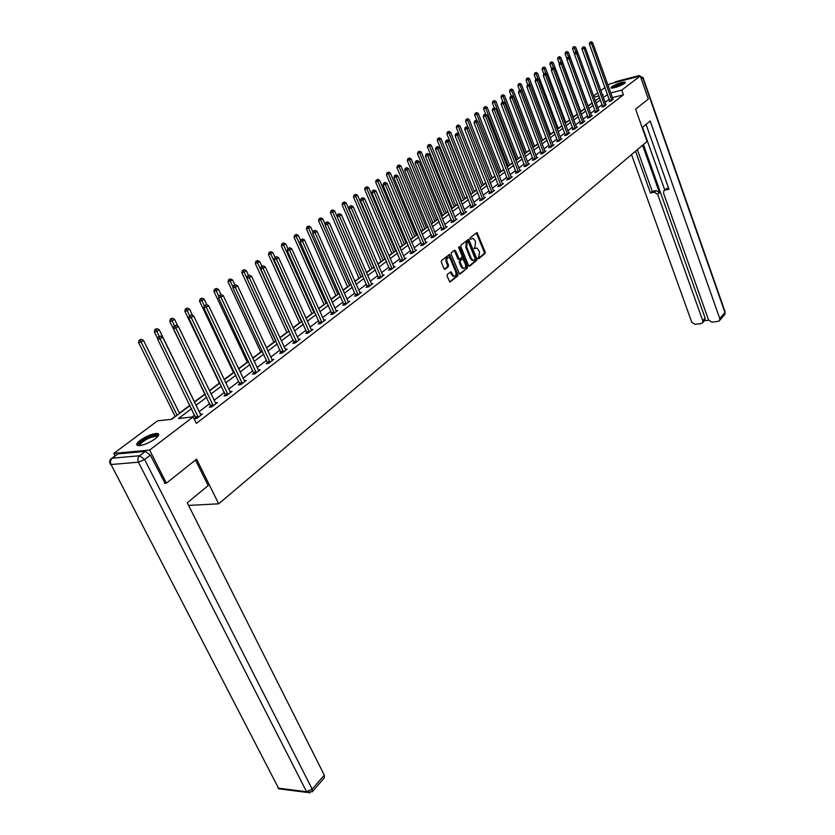 <?xml version="1.0" encoding="UTF-8"?>
<svg xmlns="http://www.w3.org/2000/svg" width="835" height="835" viewBox="0 0 835 835"><rect width="100%" height="100%" fill="white"/><g stroke="black" fill="none" stroke-linecap="round" stroke-linejoin="round"><path stroke-width="1.25" d="M477.985 258.328L478.705 258.725L484.999 253.548L485.177 252.024L477.025 232.579L470.209 237.724L470.084 238.8L470.804 239.207L473.048 238.288L474.917 240.376L475.553 241.952L475 246.847L474.05 248.59L477.015 248.058L479.488 251.69L478.935 256.585L477.985 258.328M140.259 440.264C146.741 435.88 152.419 433.615 157.283 433.459C159.756 433.96 159.109 435.734 155.331 438.761C148.87 443.166 143.182 445.462 138.245 445.65C135.719 445.139 136.387 443.343 140.259 440.264M611.679 86.736C616.95 83.677 621.47 82.143 625.238 82.122L624.611 83.396C619.351 86.464 614.821 88.009 611.043 88.04L611.679 86.736M447.236 274.454L447.049 276.041L449.846 282.084L457.747 275.936L457.924 274.36L449.449 254.518L441.475 260.541L441.287 262.127L444.001 268.693L445.086 269.256L448.28 266.678L448.478 265.102L447.132 261.856C446.412 258.902 447.017 257.42 448.948 257.42L450.514 259.163L455.712 271.803C456.432 274.778 455.816 276.249 453.875 276.239L450.921 271.792L447.236 274.454M607.943 85.254L609.707 83.938L640.247 76.006L648.336 99.052L635.623 109.176L647.062 141.439L218.707 503.808L196.569 459.125L166.384 483.183L149.632 450.075L113.863 453.384L157.502 420.871L171.749 419.274L190.109 405.476M640.247 76.006L621.731 90.128L610.698 92.936M191.643 408.597L178.502 418.523L193.156 416.884L196.35 423.387L623.411 94.835L621.731 90.128M193.156 416.884L149.632 450.075M468.56 265.645L469.604 266.198L476.712 260.353L476.889 258.819L468.644 239.248L460.983 245.052L460.805 246.607L468.56 265.645M459.375 273.995L467.318 268.066L460.064 274.026M454.219 250.416L455.545 250.792L454.48 250.218L451.328 252.723L451.14 254.289L459.574 274.11M455.545 250.792L459.302 259.205L461.839 257.462L462.026 255.907L458.728 247.828L459.177 246.69L459.594 247.139L467.496 266.522L467.318 268.066M188.585 505.415L218.707 503.808M623.411 94.835L612.379 97.622M609.216 99.208L605.062 102.371M602.098 104.625L597.86 107.861M594.875 110.136L590.543 113.435M587.537 115.731L583.101 119.102M580.074 121.419L575.545 124.864M572.476 127.202L567.852 130.73M564.763 133.078L560.024 136.69M556.924 139.059L552.071 142.743M548.939 145.133L543.982 148.912M540.819 151.323L535.757 155.185M532.563 157.617L527.376 161.562M524.161 164.015L518.859 168.054M515.612 170.528L510.185 174.661M506.908 177.166L501.355 181.393M498.046 183.909L492.358 188.24M489.028 190.787L483.204 195.223M479.843 197.78L473.883 202.32M470.491 204.909L464.385 209.564M460.962 212.173L454.71 216.933M451.244 219.574L444.846 224.448M441.36 227.11L434.795 232.099M431.277 234.792L424.556 239.906M420.997 242.62L414.108 247.87M410.517 250.604L403.462 255.98M399.829 258.746L392.596 264.257M388.933 267.054L381.511 272.701M377.817 275.529L370.208 281.322M366.471 284.171L358.664 290.11M354.885 292.991L346.89 299.087M343.07 301.999L334.866 308.251M331.004 311.194L322.581 317.603M318.678 320.577L310.036 327.163M306.09 330.169L297.218 336.933M293.231 339.97L284.119 346.911M280.09 349.98L270.738 357.109M266.657 360.219L257.044 367.536M252.932 370.677L243.048 378.203M238.883 381.376L228.727 389.12M224.521 392.325L214.084 400.278M209.815 403.524L199.085 411.707M194.774 414.985L192.133 416.999M609.79 101.025L609.059 101.588L611.168 101.056L612.963 99.219M602.693 106.462L601.941 107.026L604.07 106.494L605.886 104.625M595.47 111.974L594.718 112.558L596.848 112.026L598.685 110.126M588.132 117.589L587.37 118.173L589.51 117.651L592.349 115.48L591.378 115.71M580.68 123.288L579.897 123.883L582.047 123.361L584.928 121.148L583.947 121.388M573.092 129.081L572.299 129.686L574.459 129.164L577.392 126.92L576.39 127.171M565.389 134.978L564.585 135.594L566.746 135.072L569.731 132.786L568.708 133.036M557.55 140.969L556.726 141.595L558.907 141.084L561.945 138.756L560.901 139.007M549.576 147.064L548.741 147.701L550.933 147.19L554.012 144.82L552.958 145.071M541.466 153.264L540.621 153.911L542.813 153.4L545.954 150.999L544.869 151.25M533.221 159.569L532.354 160.226L534.567 159.725L537.75 157.272L536.654 157.533M524.829 165.988L523.952 166.656L526.165 166.155L529.411 163.67L528.284 163.921M516.28 172.511L515.393 173.2L517.616 172.699L520.925 170.163L519.777 170.423M507.586 179.16L506.678 179.859L508.912 179.358L512.283 176.78L511.114 177.041M498.745 185.923L497.817 186.633L500.061 186.142L503.484 183.523L502.294 183.784M489.727 192.812L488.788 193.532L491.043 193.052L494.529 190.38L493.308 190.641M480.553 199.826L479.593 200.567L481.858 200.076L485.406 197.363L484.164 197.624M471.211 206.976L470.23 207.727L472.506 207.247L476.117 204.471L474.854 204.742L475.146 205.222M461.692 214.251L460.69 215.012L462.976 214.543L466.661 211.714L465.366 211.986L465.669 212.476M451.996 221.661L450.973 222.444L453.269 221.974L457.016 219.094L455.701 219.365M442.112 229.218L441.078 230.011L443.375 229.552L447.195 226.619L445.848 226.89L446.172 227.402M432.039 236.921L430.985 237.724L433.292 237.265L437.196 234.28L435.807 234.562L436.141 235.084M421.769 244.77L420.694 245.594L423.011 245.135L426.988 242.098L425.579 242.369M411.311 252.765L410.204 253.61L412.532 253.162L416.582 250.062L415.141 250.333M400.633 260.927L399.516 261.783L401.844 261.345L405.977 258.182L404.505 258.464M389.747 269.256L388.609 270.123L390.947 269.695L395.164 266.459L393.65 266.741M378.641 277.742L377.472 278.629L379.821 278.212L384.131 274.913L382.587 275.195M367.306 286.405L366.116 287.313L368.475 286.896L372.869 283.535L371.293 283.817M355.741 295.246L354.531 296.174L356.9 295.767L361.378 292.333L359.76 292.615M343.936 304.274L342.705 305.213L345.074 304.817L349.646 301.31L347.997 301.592M331.892 313.48L330.618 314.451L332.998 314.064L337.674 310.484L335.983 310.766M319.586 322.894L318.292 323.886L320.671 323.5L325.452 319.847L323.709 320.129M307.009 332.507L305.693 333.509L308.084 333.144L312.958 329.408L311.173 329.689M294.17 342.319L292.814 343.352L295.214 342.997L300.203 339.177L298.366 339.459M281.04 352.36L279.662 353.414L282.073 353.059L287.156 349.166L285.288 349.437M267.628 362.609L266.219 363.695L268.63 363.35L273.838 359.363L271.907 359.645M253.913 373.099L252.473 374.205L254.884 373.871L260.207 369.801L258.234 370.072M239.885 383.818L238.413 384.945L240.835 384.632L246.273 380.468L244.248 380.739M225.534 394.788L224.03 395.947L226.462 395.644L232.026 391.385L229.938 391.646M210.858 406.019L209.314 407.198L211.746 406.906L217.444 402.543L215.294 402.804M195.828 417.5L194.252 418.711L196.695 418.439L202.529 413.972L200.316 414.223M592.224 102.851L588.017 106.014M584.844 108.393L580.742 111.483M577.35 114.04L573.342 117.046M569.731 119.77L565.827 122.693M561.976 125.594L558.197 128.433M554.085 131.512L550.432 134.268M546.069 137.545L542.531 140.207M537.917 143.672L534.504 146.24M529.62 149.914L526.342 152.377M521.176 156.26L518.034 158.619M512.586 162.721L509.58 164.975M503.839 169.286L500.99 171.436M494.936 175.987L492.233 178.012M485.866 182.792L483.329 184.702M476.639 189.733L474.27 191.518M467.235 196.799L465.032 198.448M461.692 200.964L461.097 201.412M457.653 204.001L455.639 205.514M452.267 208.051L451.37 208.719M447.894 211.338L446.067 212.706M442.665 215.273L441.464 216.171M437.947 218.812L436.319 220.043M432.874 222.621L431.361 223.759M427.812 226.431L426.382 227.506M422.917 230.116L421.059 231.504M417.479 234.197L416.258 235.115M412.761 237.745L410.559 239.394M406.948 242.108L405.946 242.87M402.407 245.521L399.85 247.442M396.207 250.187L395.425 250.771M391.855 253.454L388.933 255.656M385.248 258.422L384.705 258.829M381.104 261.532L377.796 264.027M370.135 269.778L366.419 272.575M358.946 278.191L354.823 281.291M347.537 286.77L342.976 290.194M335.889 295.517L330.879 299.285M324.011 304.451L318.532 308.564M311.883 313.563L305.913 318.052M299.494 322.874L293.022 327.738M286.854 332.382L279.85 337.643M273.932 342.089L266.386 347.757M260.739 352.005L252.619 358.111M247.254 362.139L238.539 368.694M233.466 372.504L224.135 379.518M219.375 383.098L209.397 390.592M204.961 393.922L194.44 401.833M189.973 405.194L179.41 413.127M175.141 416.341L171.144 419.347M115.105 455.785L113.863 453.384M166.384 483.183L164.62 483.308M593.549 95.983L597.818 92.8M600.803 90.577L604.989 87.456M602.536 95.367L603.235 94.846L602.421 95.054M598.956 95.931L593.988 97.204M194.451 402.219L205.243 394.099M209.533 390.874L220.033 382.983M224.26 379.789L234.478 372.118M238.664 368.966L248.6 361.492M252.744 358.382L262.42 351.107M266.511 348.028L275.926 340.951L244.133 272.127L241.795 272.596L274.057 342.35M279.976 337.904L289.14 331.015M293.148 327.998L302.072 321.287M306.038 318.312L314.722 311.779M318.646 308.825L327.111 302.458M330.994 299.546L339.25 293.336M343.091 290.444L351.128 284.401M354.927 281.541L362.766 275.654L334.595 210.827L332.716 212.1L360.929 277.032M366.534 272.826L374.174 267.075M377.9 264.277L385.352 258.673M389.037 255.896L396.312 250.427M399.955 247.692L407.052 242.359M410.663 239.635L417.583 234.437M421.164 231.744L427.917 226.671M431.455 223.999L438.051 219.052M441.558 216.411L447.988 211.568M451.464 208.959L457.747 204.231M461.191 201.642L467.329 197.039M470.742 194.471L476.722 189.963M483.423 184.932L459.991 125.845L456.296 127.431L480.135 187.405L485.96 183.022M489.31 180.506L495.019 176.206M498.338 173.711L503.923 169.515M507.21 167.042L512.669 162.94M515.926 160.487L521.259 156.479M524.495 154.047L529.703 150.133M532.907 147.722L538.001 143.891M541.174 141.501L546.153 137.765M549.305 135.395L554.169 131.732M557.3 129.383L562.049 125.803M565.149 123.476L569.804 119.979M572.873 117.672L577.423 114.249M580.471 111.953L584.928 108.613M587.944 106.337L592.307 103.06M595.303 100.805L599.561 97.601M607.525 94.522L603.361 97.664M600.396 99.908L596.138 103.122M593.153 105.387L588.8 108.665M585.784 110.951L581.337 114.301M578.3 116.597L573.749 120.031M570.681 122.348L566.036 125.855M562.947 128.193L558.197 131.784M555.077 134.132L550.213 137.806M547.071 140.186L542.103 143.933M538.93 146.334L533.847 150.175M530.642 152.586L525.445 156.51M522.209 158.953L516.896 162.971M513.629 165.434L508.191 169.547M504.904 172.02L499.33 176.237M496.011 178.742L490.312 183.042M486.962 185.568L481.127 189.983M477.745 192.53L471.775 197.05M468.362 199.617L462.246 204.241M458.801 206.84L452.528 211.579M449.063 214.198L442.633 219.052M439.137 221.692L432.551 226.661M429.013 229.333L422.28 234.426M418.7 237.119L411.791 242.338M408.19 245.062L401.113 250.406M397.46 253.162L390.206 258.641M386.532 261.418L379.09 267.043M375.374 269.851L367.734 275.613M363.987 278.441L356.159 284.359M352.36 287.219L344.333 293.283M340.503 296.174L332.267 302.395M328.395 305.328L319.941 311.705M316.027 314.67L307.343 321.214M303.387 324.21L294.484 330.931M290.486 333.958L281.332 340.857M277.293 343.916L267.899 351.013M263.808 354.103L254.153 361.388M250.02 364.509L240.104 372.003M235.929 375.155L225.732 382.858M221.505 386.052L211.025 393.963M206.746 397.189L195.964 405.33M478.142 258.589L484.081 253.715L484.258 252.191L476.315 232.881M468.926 266.156L475.793 260.52L475.971 258.986L467.924 239.541M475.459 259.424L468.132 241.336L467.245 242.035L466.671 246.972L471.295 258.359L473.121 260.405L475.459 259.424M467.506 241.461L468.132 241.336M473.424 260.478L472.192 260.572L470.376 258.526L465.753 247.15L466.327 242.213L467.203 241.513M454.616 250.959L457.799 258.735L458.864 259.288M466.389 268.233L466.567 266.678L458.634 247.254M462.016 266.595L463.529 268.306C465.419 268.296 466.003 266.835 465.293 263.923L462.914 258.86L460.388 260.614L460.2 262.169L462.016 266.595L461.087 266.762L462.6 268.463L463.728 268.359M461.087 266.762L459.271 262.347L459.459 260.781L461.525 259.111M454.115 276.302L452.946 276.395L450.19 272.064M447.79 257.535C446.015 257.775 445.483 259.278 446.203 262.023L447.132 261.856M444.397 269.235L447.351 266.845L447.539 265.269L446.203 262.023M449.658 281.969L456.808 276.093L456.995 274.527L448.719 254.79M577.757 52.678L575.826 47.355L572.57 48.743L574.511 54.087M573.927 46.843L573.092 47.084L573.927 46.843L576.035 51.968M574.397 46.53L575.826 47.355M572.57 48.743L573.092 47.084M611.898 100.503L591.451 43.389L592.62 42.585L613.151 99.542M609.842 101.39L589.343 43.984L591.451 43.389L591.19 41.75L589.875 42.314L590.721 42.074M589.875 42.314L589.343 43.984M592.62 42.585L591.19 41.75M612.076 88.134C611.742 86.694 624.006 82.039 624.674 83.354M623.975 83.844L612.9 88.04M625.248 82.822C620.144 83.333 615.499 85.097 611.293 88.113M139.257 445.671L139.163 443.75C141.793 439.293 157.909 432.76 157.815 436.194L157.805 436.517M157.398 436.966L156.239 436.35C150.112 437.06 144.758 439.669 140.165 444.168L139.873 445.608M158.765 434.837L157.752 434.534C150.164 435.411 143.516 438.646 137.806 444.22M642.157 127.609L650.183 120.992L719.77 318.552L724.978 312.53L642.679 77.676L641.228 78.793M642.574 145.238L659.483 192.718L657.698 194.357L702.778 320.776L705.147 318.083L704.709 320.358M657.698 194.357L654.306 192.217L656.091 190.589L659.483 192.718M635.508 151.208L650.465 192.989L654.306 192.217M631.531 154.579L691.756 322.216L695.064 324.356L701.212 323.562L702.569 322.79L702.778 320.776M664.242 190.443L666.862 188.439L663.898 190.756L663.543 193.198L708.571 320.014L711.911 322.174L718.163 321.36L719.561 320.556L719.77 318.552M704.354 320.765L708.644 320.202M665.088 190.067L668.981 189.294L646.05 124.405M643.409 144.528L705.147 318.083M664.754 189.963L642.533 127.306M666.862 188.439L668.564 188.094M637.345 149.653L652.26 191.361L656.091 190.589M652.26 191.361L650.465 192.989M195.474 459.991L208.165 485.584L187.28 502.816L324.304 775.151L324.293 777.844M145.353 451.38L117.996 453.896L112.245 458.185L139.612 455.753L145.353 451.38L150.342 455.106L165.038 483.277M111.681 458.342L117.996 453.896M588.091 106.222L568.416 52.375L565.138 53.774L567.017 58.92M566.495 51.864L565.66 52.104L566.495 51.864L568.656 57.093M566.975 51.54L568.416 52.375M565.138 53.774L565.66 52.104M580.816 111.702L560.89 57.479L557.582 58.888L559.408 63.836M558.949 56.968L558.114 57.197L558.949 56.968L561.183 62.406M559.44 56.634L560.89 57.479M557.582 58.888L558.114 57.197M604.811 105.93L584.103 48.42L585.293 47.616L606.074 104.959M602.745 106.828L581.974 49.025L584.103 48.42L583.362 47.094L583.842 46.77L582.517 47.334L583.362 47.094M582.517 47.334L581.974 49.025M585.293 47.616L583.842 46.77M597.599 111.452L576.63 53.544L577.83 52.72L598.883 110.471M595.522 112.36L574.49 54.139L576.63 53.544L575.889 52.198L576.369 51.874L575.033 52.438L575.889 52.198M575.033 52.438L574.49 54.139M577.83 52.72L576.369 51.874M573.426 117.255L553.25 62.656L549.9 64.086L551.664 68.825M551.277 62.145L550.432 62.385L551.277 62.145L553.657 67.948M551.768 61.811L553.25 62.656M549.9 64.086L550.432 62.385M565.911 122.902L545.474 67.927L542.092 69.368L543.783 73.897M543.481 67.416L542.635 67.656L543.481 67.416L545.996 73.584M543.982 67.082L545.474 67.927M542.092 69.368L542.635 67.656M558.271 128.653L537.563 73.282L534.16 74.732L535.83 79.2M535.548 72.781L534.703 73.01L535.548 72.781L538.22 79.325M536.06 72.426L537.563 73.282M534.16 74.732L534.703 73.01M590.272 117.057L569.032 58.753L570.253 57.907L591.577 116.065M588.195 117.975L566.881 59.348L569.032 58.753L568.28 57.396L568.771 57.051L567.424 57.636L568.28 57.396M567.424 57.636L566.881 59.348M570.253 57.907L568.771 57.051M582.83 122.766L561.308 64.044L562.55 63.189L584.156 121.743M580.732 123.684L559.147 64.639L561.308 64.044L560.556 62.667L561.057 62.333L559.701 62.907L560.556 62.667M559.701 62.907L559.147 64.639M562.55 63.189L561.057 62.333M575.252 128.559L553.448 69.42L554.722 68.553L576.609 127.525M573.154 129.488L551.288 70.015L553.448 69.42L552.697 68.042L553.208 67.687L551.831 68.272L552.697 68.042M551.831 68.272L551.288 70.015M554.722 68.553L553.208 67.687M550.505 134.487L529.526 78.73L526.092 80.202L527.793 84.69M527.49 78.229L526.635 78.459L527.49 78.229L530.319 85.16M528.012 77.874L529.526 78.73M526.092 80.202L526.635 78.459M567.56 134.456L545.464 74.9L546.748 74.012L568.927 133.402M565.452 135.385L543.293 75.494L545.464 74.9L544.702 73.49L545.224 73.146L543.835 73.73L544.702 73.49M543.835 73.73L543.293 75.494M546.748 74.012L545.224 73.146M542.614 140.426L521.353 84.272L517.888 85.754L519.61 90.295M519.286 83.761L518.431 84.001L519.286 83.761L520.028 85.17L541.341 141.386M519.819 83.406L521.353 84.272M517.888 85.754L518.431 84.001M559.732 140.447L537.333 80.463L538.648 79.565L561.12 139.382M557.613 141.386L535.152 81.058L537.333 80.463L536.581 79.043L537.103 78.688L535.705 79.283L536.581 79.043M535.705 79.283L535.152 81.058M538.648 79.565L537.103 78.688M534.588 146.459L513.034 89.909L509.538 91.401L511.323 96.067M510.947 89.397L510.091 89.637L510.947 89.397L511.688 90.817L533.294 147.44M511.49 89.032L513.034 89.909M509.538 91.401L510.091 89.637M551.768 146.553L529.066 86.12L530.402 85.212L553.188 145.457M549.639 147.492L526.875 86.715L529.066 86.12L528.304 84.7L528.837 84.335L527.428 84.93L528.304 84.7M527.428 84.93L526.875 86.715M530.402 85.212L528.837 84.335M526.426 152.596L504.58 95.639L501.052 97.142L502.889 101.933M502.461 95.138L501.595 95.367L502.461 95.138L503.213 96.568L525.1 153.588M503.014 94.762L504.58 95.639M501.052 97.142L501.595 95.367M543.668 152.753L520.654 91.881L522.011 90.952L545.109 151.646M541.529 153.703L518.452 92.476L520.654 91.881L519.892 90.441L520.435 90.076L519.015 90.681L519.892 90.441M519.015 90.681L518.452 92.476M522.011 90.952L520.435 90.076M518.117 158.838L495.969 101.473L492.41 102.987L494.32 107.913L492.859 108.529L494.32 107.913L495.948 108.811L520.028 170.851M493.829 100.962L492.963 101.202L493.829 100.962L494.581 102.413L516.771 159.85M494.383 100.586L495.969 101.473M492.41 102.987L492.963 101.202M535.423 159.057L512.095 97.747L513.473 96.808L536.895 157.93M533.283 160.017L509.882 98.342L512.095 97.747L511.333 96.286L511.886 95.91L510.446 96.526L511.333 96.286M510.446 96.526L509.882 98.342M513.473 96.808L511.886 95.91M509.674 165.194L487.212 107.402L483.622 108.936L485.709 114.291M485.041 106.901L484.175 107.13L485.041 106.901L485.793 108.362L508.306 166.228M485.615 106.515L487.212 107.402M483.622 108.936L484.175 107.13M527.042 165.476L503.38 103.717L504.789 102.757L528.534 164.338M524.891 166.436L501.167 104.302L503.38 103.717L502.618 102.246L503.181 101.86L501.731 102.475L502.618 102.246M501.731 102.475L501.167 104.302M504.789 102.757L503.181 101.86M501.073 171.655L478.298 113.445L474.677 114.99L476.952 120.804M476.107 112.944L475.23 113.174L476.107 112.944L476.858 114.426L499.685 172.709M476.681 112.548L478.298 113.445M474.677 114.99L475.23 113.174M495.948 108.811L492.295 110.377L516.354 172.981M518.504 172.01L493.746 108.299M492.859 108.529L492.295 110.377M492.326 178.241L469.228 119.593L465.575 121.158L468.049 127.431M467.005 119.092L466.128 119.321L467.005 119.092L467.767 120.584L490.907 179.306M467.59 118.695L469.228 119.593M465.575 121.158L466.128 119.321M509.82 178.659L485.49 115.971L486.951 114.979L511.375 177.479M507.659 179.64L483.256 116.556L485.49 115.971L484.717 114.468L485.302 114.071L483.82 114.698L484.717 114.468M483.82 114.698L483.256 116.556M486.951 114.979L485.302 114.071M457.737 125.354L456.86 125.574L457.737 125.354L458.498 126.868L481.983 186.017M458.342 124.947L459.991 125.845M456.296 127.431L456.86 125.574M500.979 185.433L476.294 122.275L477.777 121.252L502.555 184.222M498.808 186.414L474.05 122.849L476.294 122.275L475.522 120.751L476.117 120.344L474.624 120.981L475.522 120.751M474.624 120.981L474.05 122.849M477.777 121.252L476.117 120.344M474.353 191.747L450.587 132.222L446.861 133.819L471.044 194.242M448.311 131.721L447.424 131.951L448.311 131.721L449.073 133.256L472.892 192.854M448.917 131.314L450.587 132.222M446.861 133.819L447.424 131.951M491.982 192.321L466.932 128.684L468.445 127.651L493.589 191.1M489.801 193.313L464.677 129.258L466.932 128.684L466.16 127.139L466.765 126.732L465.252 127.379L466.16 127.139M465.252 127.379L464.677 129.258M468.445 127.651L466.765 126.732M465.126 198.688L441.016 138.714L437.248 140.322L461.786 201.204M438.699 138.213L437.811 138.443L438.699 138.213L439.461 139.758L463.634 199.805M439.325 137.796L441.016 138.714M437.248 140.322L437.811 138.443M482.818 199.346L457.403 135.218L458.937 134.164L484.446 198.093M480.626 200.337L455.138 135.792L457.403 135.218L456.62 133.663L457.236 133.235L455.712 133.892L456.62 133.663M455.712 133.892L455.138 135.792M458.937 134.164L457.236 133.235M455.733 205.754L431.257 145.321L427.457 146.95L452.361 208.291M428.919 144.831L428.031 145.05L428.919 144.831L429.681 146.396L454.209 206.892M429.545 144.403L431.257 145.321M427.457 146.95L428.031 145.05M473.476 206.495L447.685 141.877L449.251 140.802L474.844 204.721M471.284 207.498L445.41 142.441L447.685 141.877L446.902 140.29L447.529 139.862L445.994 140.52L446.902 140.29M445.994 140.52L445.41 142.441M449.251 140.802L447.529 139.862M446.161 212.946L421.32 152.054L417.479 153.703L442.759 215.503M418.951 151.563L418.053 151.782L418.951 151.563L419.713 153.149L444.617 214.115M419.598 151.125L421.32 152.054M417.479 153.703L418.053 151.782M463.968 213.77L437.78 148.651L439.387 147.555L465.366 211.975M461.776 214.793L435.505 149.225L437.78 148.651L436.997 147.054L437.644 146.616L436.089 147.284L436.997 147.054M436.089 147.284L435.505 149.225M439.387 147.555L437.644 146.616M436.413 220.273L411.206 158.911L407.323 160.581L432.979 222.862M408.795 158.431L407.897 158.65L408.795 158.431L409.557 160.028L434.837 221.463M409.453 157.982L411.206 158.911M407.323 160.581L407.897 158.65M454.282 221.191L427.697 155.56L429.326 154.444L456.014 219.866M452.079 222.214L425.412 156.124L427.697 155.56L426.904 153.953L427.562 153.504L425.996 154.172L426.904 153.953M425.996 154.172L425.412 156.124M429.326 154.444L427.562 153.504M426.487 227.746L400.883 165.904L396.959 167.584L423.011 230.356M398.441 165.424L397.543 165.643L398.441 165.424L399.214 167.042L424.869 228.957M399.109 164.965L400.883 165.904M396.959 167.584L397.543 165.643M444.408 228.759L417.416 162.606L419.076 161.468L445.859 226.901M442.195 229.782L415.12 163.169L417.416 162.606L416.623 160.978L417.291 160.518L415.705 161.197L416.623 160.978M415.705 161.197L415.12 163.169M419.076 161.468L417.291 160.518M416.362 235.355L390.373 173.033L386.407 174.734L412.855 237.985M387.889 172.553L386.991 172.772L387.889 172.553L388.661 174.191L414.724 236.587M388.578 172.083L390.373 173.033M386.407 174.734L386.991 172.772M434.346 236.462L406.927 169.787L408.618 168.628L435.818 234.583M432.123 237.495L404.62 170.34L406.927 169.787L406.134 168.138L406.812 167.668L405.215 168.357L406.134 168.138M405.215 168.357L404.62 170.34M408.618 168.628L406.812 167.668M406.05 243.11L379.643 180.297L375.646 182.009L402.512 245.772M377.138 179.817L376.23 180.036L377.138 179.817L377.911 181.477L404.38 244.363M377.827 179.348L379.643 180.297M375.646 182.009L376.23 180.036M424.086 244.311L396.239 177.114L397.961 175.924L425.923 242.912M421.863 245.365L393.922 177.667L396.239 177.114L395.446 175.434L396.134 174.964L394.517 175.663L395.446 175.434M394.517 175.663L393.922 177.667M397.961 175.924L396.134 174.964M395.529 251.011L368.715 187.708L364.676 189.441L391.959 253.694M366.168 187.228L365.26 187.447L366.168 187.228L366.941 188.908L393.828 252.295M366.878 186.748L368.715 187.708M364.676 189.441L365.26 187.447M413.628 252.327L385.332 184.577L387.096 183.376L415.496 250.897M411.394 253.381L383.014 185.13L385.332 184.577L384.538 182.886L385.248 182.406L383.609 183.105L384.538 182.886M383.609 183.105L383.014 185.13M387.096 183.376L385.248 182.406M384.81 259.08L357.568 195.265L353.487 197.018L381.209 261.783M354.979 194.785L354.071 194.993L354.979 194.785L355.762 196.486L383.077 260.384M355.71 194.294L357.568 195.265M353.487 197.018L354.071 194.993M402.961 260.489L374.216 192.196L376.011 190.964L404.871 259.027M400.727 261.553L371.888 192.739L374.216 192.196L373.412 190.484L374.132 189.994L372.483 190.704L373.412 190.484M372.483 190.704L371.888 192.739M376.011 190.964L374.132 189.994M373.882 267.294L346.201 202.968L342.068 204.742L370.239 270.029M343.571 202.498L342.663 202.707L343.571 202.498L344.354 204.21L372.107 268.63M344.312 201.997L346.201 202.968M342.068 204.742L342.663 202.707M392.085 268.818L362.87 199.972L364.697 198.72L394.026 267.336M389.841 269.893L360.532 200.504L362.87 199.972L362.066 198.239L362.797 197.728L361.137 198.448L362.066 198.239M361.137 198.448L360.532 200.504M364.697 198.72L362.797 197.728M331.933 210.357L331.015 210.566L331.933 210.357L332.716 212.1L330.42 212.622L359.06 278.441M332.685 209.846L334.595 210.827M330.42 212.622L331.015 210.566M380.99 277.314L351.284 207.905L353.163 206.621L382.973 275.8M378.735 278.399L348.946 208.437L351.284 207.905L350.491 206.141L351.232 205.629L349.552 206.36L350.491 206.141M349.552 206.36L348.946 208.437M353.163 206.621L351.232 205.629M325.17 224.354L322.759 218.853L318.542 220.659L347.652 287.021M320.055 218.384L319.137 218.593L320.055 218.384L349.521 285.612M320.828 217.862L322.759 218.853M318.542 220.659L319.137 218.593M369.665 285.988L339.469 216.004L341.379 214.689L371.69 284.443M367.41 287.083L337.121 216.526L339.469 216.004L338.666 214.219L339.427 213.697L337.726 214.428L338.666 214.219M337.726 214.428L337.121 216.526M341.379 214.689L339.427 213.697M312.989 232.276L310.672 227.036L306.414 228.873L336.004 295.778M307.927 226.577L308.71 226.045L307.009 226.786L307.927 226.577L337.872 294.369M308.71 226.045L310.672 227.036M306.414 228.873L307.009 226.786M358.111 294.839L327.404 224.271L329.355 222.935L360.177 293.252M355.846 295.945L325.045 224.782L327.404 224.271L326.6 222.465L327.383 221.922L325.65 222.674L326.6 222.465M325.65 222.674L325.045 224.782M329.355 222.935L327.383 221.922M300.548 240.355L298.335 235.397L294.024 237.255L324.126 304.702M295.548 234.938L296.352 234.405L294.63 235.146L295.548 234.938L325.994 303.303M296.352 234.405L298.335 235.397M294.024 237.255L294.63 235.146M346.316 303.867L315.077 232.704L317.07 231.337L348.414 302.26M344.051 304.994L312.708 233.215L315.077 232.704L314.273 230.877L315.066 230.335L313.323 231.086L314.273 230.877M313.323 231.086L312.708 233.215M317.07 231.337L315.066 230.335M287.835 248.59L285.747 243.935L281.385 245.814L311.998 313.824M282.919 243.486L283.733 242.933L281.99 243.684L282.919 243.486L313.866 312.426M283.733 242.933L285.747 243.935M281.385 245.814L281.99 243.684M334.271 313.094L302.489 241.325L304.524 239.937L336.421 311.445M331.996 314.221L300.12 241.826L302.489 241.325L301.685 239.478L302.5 238.914L301.685 239.478M300.736 239.676L300.12 241.826M304.524 239.937L302.5 238.914M274.976 257.263L272.878 252.65L268.473 254.55L299.619 323.135M270.008 252.201L270.843 251.638L269.079 252.4L270.008 252.201L301.487 321.736M270.843 251.638L272.878 252.65M268.473 254.55L269.079 252.4M321.966 322.508L289.641 250.135L291.718 248.715L324.168 320.828M319.69 323.656L287.261 250.636L289.641 250.135L288.827 248.256L289.661 247.682L288.827 248.256M287.877 248.454L287.261 250.636M291.718 248.715L289.661 247.682M261.866 266.208L259.737 261.553L255.28 263.474L286.969 332.643M256.815 261.115L257.671 260.541L255.886 261.303L256.815 261.115L288.837 331.245M257.671 260.541L259.737 261.553M255.28 263.474L255.886 261.303M309.399 332.132L276.5 259.132L278.619 257.681L311.643 330.409M307.123 333.29L274.11 259.622L276.5 259.132L275.686 257.232L276.542 256.648L275.686 257.232M274.736 257.43L274.11 259.622M278.619 257.681L276.542 256.648M248.465 275.362L247.577 275.967L249.425 275.174L248.465 275.362L246.315 270.655L244.133 272.127L243.34 270.216L244.217 269.632L243.34 270.216M244.217 269.632L246.315 270.655M241.795 272.596L242.411 270.404M296.561 341.964L263.067 268.327L265.238 266.845L298.857 340.2M294.285 343.133L260.677 268.807L263.067 268.327L262.263 266.396L263.129 265.812L262.263 266.396M261.303 266.595L260.677 268.807M265.238 266.845L263.129 265.812M234.865 284.85L232.589 279.955L228.018 281.917L260.864 352.276M229.573 279.527L230.46 278.921L228.633 279.704L229.573 279.527L233.059 287.25M230.46 278.921L232.589 279.955M228.018 281.917L228.633 279.704M283.451 352.005L249.341 277.731L251.565 276.218L285.789 350.209M281.165 353.195L246.941 278.212L249.341 277.731L248.527 275.78M247.577 275.967L246.941 278.212M251.565 276.218L249.425 275.174M220.962 294.557L218.561 289.463L213.937 291.446L247.379 362.411M215.493 289.035L216.411 288.419L214.553 289.213L215.493 289.035L218.864 296.477M216.411 288.419L218.561 289.463M213.937 291.446L214.553 289.213M270.039 362.275L235.303 287.355L237.578 285.8L272.44 360.438M267.753 363.476L232.902 287.814L235.303 287.355L234.489 285.361L235.407 284.745L234.489 285.361M233.529 285.549L232.902 287.814M237.578 285.8L235.407 284.745M206.882 304.785L204.22 299.18L201.893 300.757L199.544 301.195L233.602 372.775M201.099 298.763L202.028 298.137L200.16 298.94L201.099 298.763L204.335 305.902M202.028 298.137L204.22 299.18M199.544 301.195L200.16 298.94M256.324 372.775L220.951 297.187L223.269 295.6L258.777 370.897M254.038 373.986L218.54 297.636L220.951 297.187L220.137 295.173L221.066 294.536L220.137 295.173M219.167 295.35L218.54 297.636M223.269 295.6L221.066 294.536M192.53 315.348L189.545 309.117L187.165 310.735L184.817 311.163L219.511 383.369M186.372 308.71L187.332 308.063L185.433 308.887L186.372 308.71L189.503 315.609M187.332 308.063L189.545 309.117M184.817 311.163L185.433 308.887M242.307 383.505L206.255 307.249L208.635 305.62L244.812 381.585M240.021 384.737L203.844 307.687L206.255 307.249L205.441 305.203L206.402 304.556L205.441 305.203M204.481 305.38L203.844 307.687M208.635 305.62L206.402 304.556M177.865 326.172L174.536 319.294L172.104 320.943L169.745 321.36L205.097 394.203M171.311 318.886L172.292 318.229L170.371 319.064L171.311 318.886L174.484 325.859M172.292 318.229L174.536 319.294M169.745 321.36L170.371 319.064M227.965 394.485L191.225 317.55L193.657 315.88L230.533 392.523M225.68 395.738L188.804 317.978L191.225 317.55L190.411 315.473L191.382 314.805L190.411 315.473M189.441 315.64L188.804 317.978M193.657 315.88L191.382 314.805M194.586 402.115L159.182 329.7L156.688 331.391L154.329 331.798L157.773 338.833M155.894 329.303L156.896 328.635L154.955 329.47L155.894 329.303L159.12 336.348M156.896 328.635L159.182 329.7M154.329 331.798L154.955 329.47M213.29 405.726L175.83 328.092L178.325 326.381L215.91 403.722M211.004 407L173.419 328.51L175.83 328.092L175.026 325.984L176.018 325.306L175.026 325.984M174.056 326.151L173.419 328.51M178.325 326.381L176.018 325.306M179.546 413.419L143.463 340.346L140.906 342.079L138.547 342.475L175.277 416.623M140.123 339.97L141.146 339.281L139.174 340.127L140.123 339.97L177.114 415.245M141.146 339.281L143.463 340.346M138.547 342.475L139.174 340.127M198.271 417.229L160.08 338.885L162.627 337.131L200.953 415.172M195.985 418.512L157.658 339.281L160.08 338.885L159.266 336.745L160.289 336.046L159.266 336.745M158.295 336.912L157.658 339.281M162.627 337.131L160.289 336.046M476.691 233.414L477.61 233.236M484.258 252.191L485.177 252.024M484.081 253.715L484.999 253.548M468.31 240.083L469.228 239.906M475.971 258.986L476.889 258.819M475.793 260.52L476.712 260.353M466.327 242.213L467.245 242.035M465.753 247.15L466.671 246.972M470.376 258.526L471.295 258.359M457.799 258.735L458.718 258.558M458.665 247.317L459.594 247.139M466.567 266.678L467.496 266.522M459.459 260.781L460.388 260.614M459.271 262.347L460.2 262.169M450.566 272.596L451.495 272.429M451.432 274.705L452.361 274.538M447.539 265.269L448.478 265.102M447.351 266.845L448.28 266.678M449.105 255.343L450.034 255.166M456.995 274.527L457.924 274.36M456.808 276.093L457.747 275.936M611.878 100.336L609.769 100.868M611.784 99.96L609.675 100.492M637.773 76.643L639.203 75.568L615.875 81.632L614.435 82.717M642.96 77.384L725.093 311.799L724.54 314.795M614.069 82.811L615.875 81.632L639.224 75.547M642.679 77.676L639.203 75.568L642.679 77.676M150.342 455.106L144.612 459.49L312.186 789.138L306.581 791.726L138.443 462.204L111.065 464.521L278.525 788.188L306.581 791.726L309.764 793M312.133 791.893L312.186 789.138L324.304 775.151M282.063 789.252L278.024 788.073L278.973 788.856L307.04 792.415L312.426 791.57L324.523 777.583M277.429 786.069L111.065 464.521C110.032 461.995 110.429 459.887 112.245 458.185L111.222 458.676C109.406 460.377 109.197 462.329 110.596 464.531L110.575 463.091M144.612 459.49L139.612 455.753C137.796 457.476 137.399 459.626 138.443 462.204L144.612 459.49M604.791 105.774L602.661 106.296M604.697 105.387L602.567 105.92M597.578 111.285L595.449 111.817M597.484 110.909L595.355 111.431M590.251 116.9L588.111 117.422M590.157 116.514L588.017 117.036M582.799 122.599L580.649 123.121M582.705 122.213L580.555 122.735M575.231 128.392L573.071 128.914M575.127 128.005L572.977 128.527M567.529 134.289L565.368 134.811M567.435 133.892L565.264 134.414M559.701 140.28L557.529 140.802M559.596 139.883L557.425 140.405M551.737 146.376L549.555 146.887M551.632 145.979L549.451 146.49M543.637 152.575L541.445 153.087M543.533 152.179L541.341 152.69M535.402 158.89L533.2 159.391M535.298 158.483L533.085 158.984M527.021 165.309L524.798 165.81M526.906 164.892L524.693 165.403M518.483 171.843L516.26 172.334M518.378 171.425L516.155 171.927M509.799 178.492L507.565 178.982M509.684 178.074L507.45 178.565M500.958 185.255L498.714 185.746M500.843 184.838L498.599 185.328M491.951 192.144L489.707 192.635M491.846 191.726L489.592 192.207M482.787 199.158L480.532 199.648M482.672 198.74L480.417 199.221M473.455 206.308L471.18 206.788M473.341 205.88L471.065 206.36M463.947 213.593L461.661 214.063M463.822 213.155L461.546 213.635M454.25 221.004L451.965 221.473M454.136 220.565L451.85 221.035M444.377 228.571L442.08 229.03M444.262 228.122L441.965 228.592M434.315 236.274L432.008 236.733M434.19 235.825L431.893 236.284M424.055 244.123L421.748 244.571M423.94 243.674L421.623 244.123M413.596 252.128L411.279 252.577M413.471 251.679L411.154 252.118M402.94 260.29L400.602 260.729M402.804 259.831L400.476 260.28M392.053 268.62L389.715 269.058M391.928 268.16L389.59 268.588M380.958 277.116L378.61 277.544M380.823 276.646L378.485 277.074M369.634 285.789L367.275 286.207M369.498 285.32L367.149 285.737M358.079 294.63L355.71 295.047M357.944 294.16L355.574 294.567M346.285 303.658L343.905 304.065M346.139 303.189L343.769 303.585M334.24 312.885L331.86 313.282M334.094 312.405L331.714 312.791M321.934 322.3L319.555 322.686M321.799 321.809L319.408 322.195M309.367 331.923L306.977 332.288M309.232 331.422L306.831 331.798M296.529 341.745L294.129 342.11M296.383 341.244L293.983 341.609M283.42 351.786L281.009 352.14M283.263 351.284L280.863 351.639M270.008 362.056L267.597 362.39M269.851 361.545L267.44 361.889M256.293 372.546L253.871 372.88M256.147 372.034L253.725 372.368M242.275 383.286L239.854 383.599M242.119 382.764L239.697 383.077M227.934 394.266L225.502 394.569M227.778 393.744L225.346 394.047M213.259 405.497L210.817 405.789M213.092 404.965L210.66 405.257M198.239 416.999L195.797 417.27M198.072 416.467L195.63 416.738M472.192 260.572L473.121 260.405M458.373 259.382L459.302 259.205M462.6 268.463L463.529 268.306M452.946 276.395L453.875 276.239M157.606 436.747L157.815 436.194M156.834 437.519L156.239 436.35M725.208 312.092L724.77 314.534L719.561 320.556M702.569 322.79L704.938 320.097"/></g></svg>
